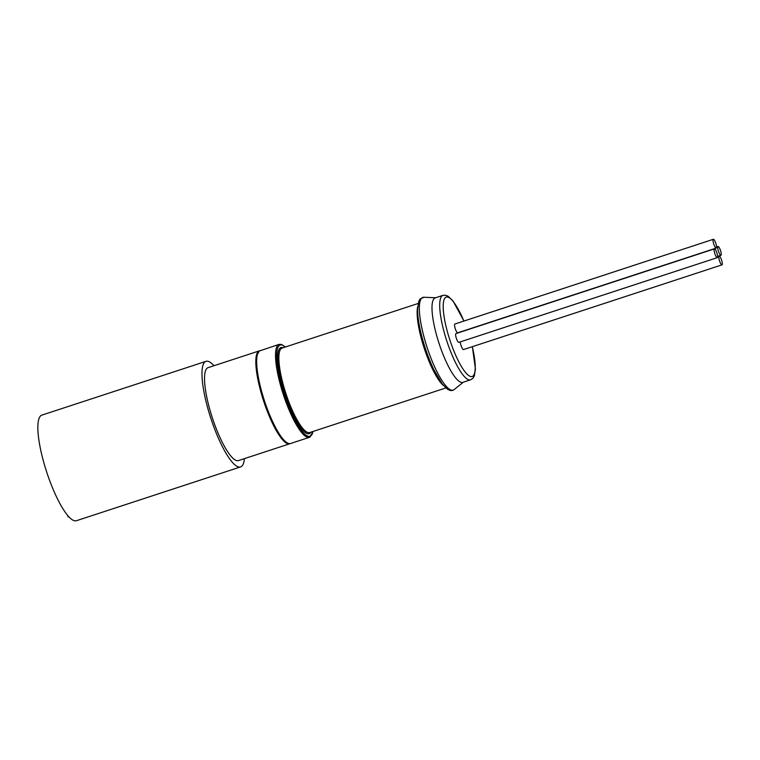 <?xml version="1.0" encoding="UTF-8"?>
<svg xmlns="http://www.w3.org/2000/svg" width="760" height="760" viewBox="0 0 760 760"><rect width="100%" height="100%" fill="white"/><g stroke="black" fill="none" stroke-linecap="round" stroke-linejoin="round"><path stroke-width="1.14" d="M713.279 239.324A4.617 1.092 -108.1 0 1 713.345 239.295A4.617 1.092 -108.1 0 1 715.825 243.352A4.617 1.092 -108.1 0 1 716.224 248.083A4.617 1.092 -108.1 0 1 713.792 244.169A4.617 1.092 -108.1 0 1 713.279 239.324M717.991 246.534A4.617 1.092 -108.1 0 1 718.048 246.497A4.617 1.092 -108.1 0 1 720.528 250.553A4.617 1.092 -108.1 0 1 720.926 255.284A4.617 1.092 -108.1 0 1 718.494 251.37A4.617 1.092 -108.1 0 1 717.991 246.534M719.055 256.101A4.617 1.092 -108.1 0 1 719.121 256.072A4.617 1.092 -108.1 0 1 721.601 260.12A4.617 1.092 -108.1 0 1 722 264.86A4.617 1.092 -108.1 0 1 719.568 260.946A4.617 1.092 -108.1 0 1 719.055 256.101M714.352 248.9A4.617 1.092 -108.1 0 1 714.409 248.872A4.617 1.092 -108.1 0 1 716.889 252.918A4.617 1.092 -108.1 0 1 717.297 257.649A4.617 1.092 -108.1 0 1 714.865 253.735A4.617 1.092 -108.1 0 1 714.352 248.9M458.888 342.342A4.617 1.092 -108.1 0 1 458.831 342.37A4.617 1.092 -108.1 0 1 456.399 338.456A4.617 1.092 -108.1 0 1 455.886 333.611A4.617 1.092 -108.1 0 1 455.952 333.583L714.409 248.872M457.824 332.766A4.617 1.092 -108.1 0 1 457.757 332.794A4.617 1.092 -108.1 0 1 455.325 328.88A4.617 1.092 -108.1 0 1 454.812 324.045A4.617 1.092 -108.1 0 1 454.879 324.016L713.345 239.295M463.6 349.543A4.617 1.092 -108.1 0 1 463.534 349.572A4.617 1.092 -108.1 0 1 461.567 346.902A4.617 1.092 -108.1 0 1 460.322 341.876M290.168 443.612A48.887 11.552 -108.1 0 1 289.788 443.764A48.887 11.552 -108.1 0 1 264.072 402.373A48.887 11.552 -108.1 0 1 258.675 351.177A48.887 11.552 -108.1 0 1 259.341 350.863A48.887 11.552 -108.1 0 1 259.73 350.759M286.947 442.662A47.994 11.343 -108.1 0 1 263.786 400.843A47.994 11.343 -108.1 0 1 257.706 353.428M244.425 458.631A55.546 13.129 -108.1 0 1 241.328 466.545A55.546 13.129 -108.1 0 1 240.578 466.906A55.546 13.129 -108.1 0 1 211.346 419.872A55.546 13.129 -108.1 0 1 205.228 361.703A55.546 13.129 -108.1 0 1 205.969 361.342A55.546 13.129 -108.1 0 1 213.978 365.731M240.578 466.906L76.447 520.704A55.546 13.129 -108.1 0 1 47.224 473.66A55.546 13.129 -108.1 0 1 41.097 415.492A55.546 13.129 -108.1 0 1 41.847 415.131L205.969 361.342M289.788 443.764L238.498 460.57A48.887 11.552 -108.1 0 1 212.781 419.178A48.887 11.552 -108.1 0 1 207.394 367.992A48.887 11.552 -108.1 0 1 208.05 367.669L259.341 350.863M67.925 515.707L67.944 516.743L68.638 516.515M67.944 516.743L68.885 516.79M442.899 295.374L435.185 297.901A44.441 10.507 71.9 0 0 439.935 346.047A44.441 10.507 71.9 0 0 462.868 382.356L470.582 379.829A44.441 10.507 -108.1 0 1 447.649 343.52A44.441 10.507 -108.1 0 1 442.899 295.374L445.844 295.288L448.276 296.352L453.036 300.979L463.961 321.034M260.158 350.588A48.887 11.552 71.9 0 0 259.502 350.911A48.887 11.552 71.9 0 0 264.888 402.097A48.887 11.552 71.9 0 0 290.615 443.498C287.346 444.41 283.337 441.199 278.578 433.855C267.995 417.924 256.994 383.866 256.187 365.712L256.69 355.566L259.302 351.006L279.034 344.403A48.887 11.552 -108.1 0 0 278.378 344.726A48.887 11.552 -108.1 0 0 284.259 397.366A48.887 11.552 -108.1 0 0 309.481 437.304L313.139 431.433M310.147 436.99A48.887 11.552 -108.1 0 1 309.481 437.304L290.615 443.498M285.313 347.026A47.994 11.343 71.9 0 0 285.256 396.976A47.994 11.343 71.9 0 0 312.997 431.48M418.133 303.487L282.065 348.089A44.441 10.507 71.9 0 0 286.805 396.235A44.441 10.507 71.9 0 0 309.738 432.544L445.816 387.952M310.925 432.155A45.325 10.716 -108.1 0 1 285.808 396.625A45.325 10.716 -108.1 0 1 283.242 347.7M463.885 321.062A41.771 9.87 71.9 0 0 445.635 297.369A41.771 9.87 71.9 0 0 450.661 342.361A41.771 9.87 71.9 0 0 472.777 376.219A41.771 9.87 71.9 0 0 472.292 346.702M435.632 297.758L423.871 297.245A48.773 11.533 71.9 0 0 428.051 350.227A48.773 11.533 71.9 0 0 454.128 389.585L463.315 382.213M417.705 306.66A44.441 10.507 71.9 0 0 425.096 350.911A44.441 10.507 71.9 0 0 443.593 385.643M718.048 246.497L716.556 246.99M720.926 255.284L717.62 256.367M717.297 257.649L458.831 342.37M716.224 248.083L457.757 332.794M719.121 256.072L717.63 256.566M722 264.86L463.534 349.572M285.456 346.978L281.485 344.423L279.034 344.403M470.582 379.829L473.014 378.157L474.325 375.867L475.437 369.18L472.368 346.674M423.871 297.245L420.033 299.012L418.779 301.226L417.601 309.453C417.62 316.35 418.902 324.9 421.467 335.122C424.678 347.615 428.839 359.185 433.931 369.854L442.13 383.819L447.621 389.358C450.433 390.849 452.599 390.925 454.128 389.585"/></g></svg>
